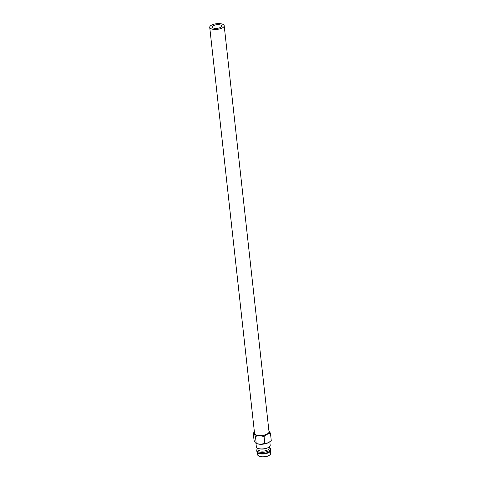 <?xml version="1.0" encoding="UTF-8"?>
<svg xmlns="http://www.w3.org/2000/svg" width="481" height="481" viewBox="0 0 481 481"><rect width="100%" height="100%" fill="white"/><g stroke="black" fill="none" stroke-linecap="round" stroke-linejoin="round"><path stroke-width="0.72" d="M255.976 443.422L256.361 446.903A6.962 2.718 -6.3 0 0 258.315 448.508A6.962 2.718 -6.3 0 0 258.802 448.641A6.962 2.718 -6.3 0 0 268.2 447.607A6.962 2.718 -6.3 0 0 270.202 445.376L269.811 441.835M257.882 448.352L258.002 449.464A5.61 2.189 -6.3 0 0 259.578 450.757A5.61 2.189 -6.3 0 0 265.795 450.667A5.61 2.189 -6.3 0 0 269.156 448.232L269.035 447.12M257.906 448.581A6.962 2.718 -6.3 0 0 256.74 450.324A6.962 2.718 -6.3 0 0 258.694 451.93A6.962 2.718 -6.3 0 0 266.402 451.815A6.962 2.718 -6.3 0 0 270.581 448.797A6.962 2.718 -6.3 0 0 269.059 447.348M256.74 450.324L256.86 451.418A6.962 2.718 -6.3 0 0 257.143 452.056A6.962 2.718 -6.3 0 0 258.814 453.024A6.962 2.718 -6.3 0 0 265.716 453.096A6.962 2.718 -6.3 0 0 270.562 450.577A6.962 2.718 -6.3 0 0 270.701 449.891L270.581 448.797M257.143 452.056L257.672 452.705A6.494 2.537 -6.3 0 0 259.229 453.607A6.494 2.537 -6.3 0 0 265.668 453.673A6.494 2.537 -6.3 0 0 270.19 451.322L270.562 450.577M254.413 432.106L253.24 433.068L254.269 434.036A7.792 3.042 -6.3 0 0 256.229 435.239A7.792 3.042 -6.3 0 0 259.674 435.726A7.792 3.042 -6.3 0 0 267.189 434.277L270.472 433.381L269.3 431.132A7.792 3.042 -6.3 0 0 268.897 430.705M254.437 432.299A7.792 3.042 -6.3 0 0 254.269 434.036L255.435 436.285L259.674 435.726L264.051 436.441L267.189 434.277A7.792 3.042 -6.3 0 0 269.3 431.132L268.885 430.609M257.179 443.819L257.72 443.945A7.792 3.042 -6.3 0 0 260.618 444.288L256.241 443.572L255.213 442.598L254.046 440.349L253.24 433.068M224.188 25.727L269.017 431.788A7.275 2.838 173.7 0 1 264.652 434.938A7.275 2.838 173.7 0 1 256.595 435.064A7.275 2.838 173.7 0 1 254.557 433.387L209.722 27.321A7.275 2.838 -6.3 0 0 211.766 28.998A7.275 2.838 -6.3 0 0 219.823 28.878A7.275 2.838 -6.3 0 0 224.188 25.727A7.275 2.838 -6.3 0 0 222.144 24.05A7.275 2.838 -6.3 0 0 214.087 24.17A7.275 2.838 -6.3 0 0 209.722 27.321M213.618 28.114A4.678 1.828 173.7 0 1 212.307 27.038A4.678 1.828 173.7 0 1 215.115 25.012A4.678 1.828 173.7 0 1 220.292 24.934A4.678 1.828 173.7 0 1 221.603 26.01A4.678 1.828 173.7 0 1 218.801 28.036A4.678 1.828 173.7 0 1 213.618 28.114M268.133 442.833A7.792 3.042 -6.3 0 0 268.236 442.785L260.618 444.288A7.792 3.042 -6.3 0 0 268.133 442.833M270.472 433.381L271.278 440.668L268.236 442.785M264.857 443.729L264.051 436.441M256.241 443.572L255.435 436.285M258.802 448.641L259.752 448.869A5.61 2.189 -6.3 0 0 267.322 448.033L268.2 447.607M270.623 453.463C271.074 453.854 270.4 454.629 268.59 455.796C263.161 457.611 259.536 457.305 257.714 454.888A6.494 2.537 -6.3 0 0 259.536 456.385A6.494 2.537 -6.3 0 0 268.675 455.579A6.494 2.537 -6.3 0 0 270.623 453.463L270.352 450.998M258.604 455.988A6.181 2.411 -6.3 0 0 268.488 455.796M257.714 454.888L257.443 452.423"/></g></svg>
